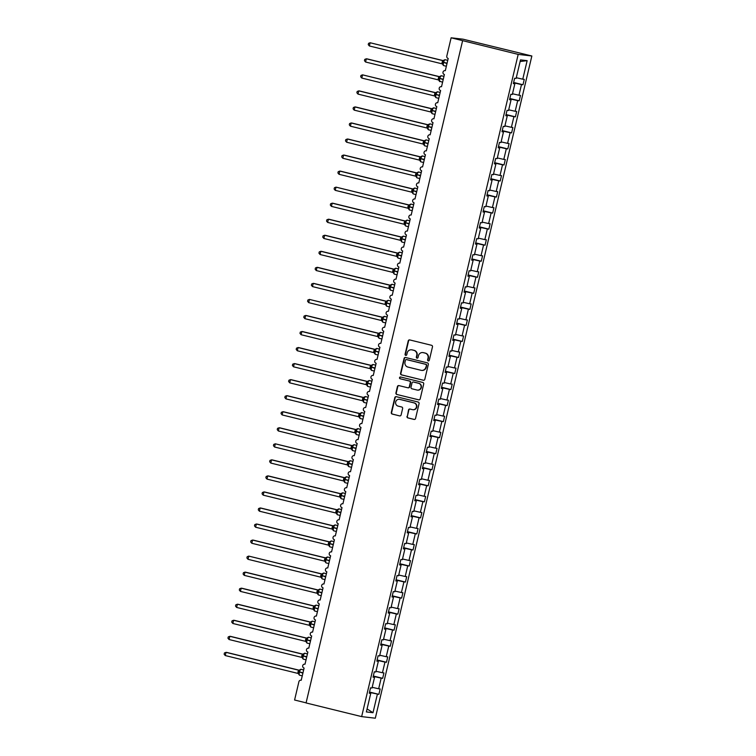<?xml version="1.0" encoding="UTF-8"?>
<svg xmlns="http://www.w3.org/2000/svg" width="756" height="756" viewBox="0 0 756 756"><rect width="100%" height="100%" fill="white"/><g stroke="black" fill="none" stroke-linecap="round" stroke-linejoin="round"><path stroke-width="1.13" d="M428.255 360.905A0.907 0.869 -83.4 0 0 429.313 360.234L432.479 346.853A1.295 1.247 -83.4 0 0 431.563 345.294L409.743 339.926A1.295 1.247 -83.4 0 0 408.231 340.89L405.065 354.28A0.907 0.869 -83.4 0 0 405.811 355.386A0.907 0.869 -83.4 0 0 406.766 354.696L407.172 352.957A4.149 3.997 -83.4 0 1 412.001 349.886L413.825 350.33A4.149 3.997 -83.4 0 1 416.754 355.311L416.339 357.049A0.907 0.869 -83.4 0 0 417.085 358.155A0.907 0.869 -83.4 0 0 418.04 357.465L418.446 355.736A4.149 3.997 -83.4 0 1 423.284 352.655L425.099 353.099A4.149 3.997 -83.4 0 1 428.028 358.089L427.622 359.818A0.907 0.869 -83.4 0 0 428.255 360.905M407.002 416.367A1.295 1.247 -83.4 0 0 407.919 417.926L414.042 419.429A1.295 1.247 -83.4 0 0 415.554 418.465L419.07 403.6A1.295 1.247 -83.4 0 0 418.153 402.041L396.324 396.683A1.295 1.247 -83.4 0 0 394.812 397.637L391.296 412.502A1.295 1.247 -83.4 0 0 392.213 414.061L399.612 415.885A1.295 1.247 -83.4 0 0 401.124 414.921L402.627 408.561A1.295 1.247 -83.4 0 0 401.71 407.002L398.043 406.095A3.468 3.336 -83.4 0 1 399.244 399.291A3.468 3.336 -83.4 0 1 399.631 399.357L414.005 402.891A3.468 3.336 -83.4 0 1 412.804 409.705A3.468 3.336 -83.4 0 1 412.407 409.629L410.017 409.043A1.295 1.247 -83.4 0 0 408.505 410.007L407.352 416.405A1.295 1.247 -83.4 0 0 408.268 417.964L414.364 419.457M518.191 54.394L361.651 716.612L375.316 718.2L531.855 55.991L518.191 54.394L451.124 37.8L446.805 56.086A1.975 1.909 96.6 0 0 448.204 58.467L445.322 70.658A1.975 1.909 -83.4 0 0 442.988 72.245A1.975 1.909 -83.4 0 0 444.405 74.513L441.523 86.704A1.975 1.909 -83.4 0 0 439.189 88.291A1.975 1.909 -83.4 0 0 440.616 90.55L437.733 102.74A1.975 1.909 -83.4 0 0 435.399 104.328A1.975 1.909 -83.4 0 0 436.826 106.596L433.944 118.786A1.975 1.909 -83.4 0 0 431.61 120.374A1.975 1.909 -83.4 0 0 433.027 122.633L430.145 134.833A1.975 1.909 -83.4 0 0 427.82 136.411A1.975 1.909 -83.4 0 0 429.238 138.679L426.356 150.869A1.975 1.909 -83.4 0 0 424.021 152.457A1.975 1.909 -83.4 0 0 425.448 154.725L422.566 166.915A1.975 1.909 -83.4 0 0 420.232 168.503A1.975 1.909 -83.4 0 0 421.65 170.761L418.777 182.952A1.975 1.909 -83.4 0 0 416.443 184.54A1.975 1.909 -83.4 0 0 417.86 186.808L414.978 198.998A1.975 1.909 -83.4 0 0 412.644 200.586A1.975 1.909 -83.4 0 0 414.071 202.844L411.188 215.035A1.975 1.909 -83.4 0 0 408.854 216.622A1.975 1.909 -83.4 0 0 410.281 218.89L407.399 231.081A1.975 1.909 -83.4 0 0 405.065 232.668A1.975 1.909 -83.4 0 0 406.482 234.927L403.6 247.117A1.975 1.909 -83.4 0 0 401.275 248.705A1.975 1.909 -83.4 0 0 402.693 250.973L399.811 263.164A1.975 1.909 -83.4 0 0 397.476 264.751A1.975 1.909 -83.4 0 0 398.903 267.01L396.021 279.21A1.975 1.909 -83.4 0 0 393.687 280.788A1.975 1.909 -83.4 0 0 395.104 283.056L392.232 295.246A1.975 1.909 -83.4 0 0 389.898 296.834A1.975 1.909 -83.4 0 0 391.315 299.102L388.433 311.292A1.975 1.909 -83.4 0 0 386.099 312.88A1.975 1.909 -83.4 0 0 387.526 315.139L384.643 327.329A1.975 1.909 -83.4 0 0 382.309 328.917A1.975 1.909 -83.4 0 0 383.736 331.185L380.854 343.375A1.975 1.909 -83.4 0 0 378.52 344.963A1.975 1.909 -83.4 0 0 379.937 347.221L377.055 359.412A1.975 1.909 -83.4 0 0 374.73 360.999A1.975 1.909 -83.4 0 0 376.148 363.267L373.266 375.458A1.975 1.909 -83.4 0 0 370.931 377.046A1.975 1.909 -83.4 0 0 372.358 379.304L369.476 391.504A1.975 1.909 -83.4 0 0 367.142 393.082A1.975 1.909 -83.4 0 0 368.559 395.35L365.677 407.541A1.975 1.909 -83.4 0 0 363.352 409.128A1.975 1.909 -83.4 0 0 364.77 411.396L361.888 423.587A1.975 1.909 -83.4 0 0 359.554 425.174A1.975 1.909 -83.4 0 0 360.981 427.433L358.098 439.623A1.975 1.909 -83.4 0 0 355.764 441.211A1.975 1.909 -83.4 0 0 357.191 443.479L354.309 455.67A1.975 1.909 -83.4 0 0 351.975 457.257A1.975 1.909 -83.4 0 0 353.392 459.516L350.51 471.706A1.975 1.909 -83.4 0 0 348.185 473.294A1.975 1.909 -83.4 0 0 349.603 475.562L346.72 487.752A1.975 1.909 -83.4 0 0 344.386 489.34A1.975 1.909 -83.4 0 0 345.813 491.598L342.931 503.789A1.975 1.909 -83.4 0 0 340.597 505.377A1.975 1.909 -83.4 0 0 342.014 507.645L339.132 519.835A1.975 1.909 -83.4 0 0 336.807 521.423A1.975 1.909 -83.4 0 0 338.225 523.681L335.343 535.881A1.975 1.909 -83.4 0 0 333.009 537.459A1.975 1.909 -83.4 0 0 334.435 539.727L331.553 551.918A1.975 1.909 -83.4 0 0 329.219 553.505A1.975 1.909 -83.4 0 0 330.646 555.773L327.764 567.964A1.975 1.909 -83.4 0 0 325.43 569.552A1.975 1.909 -83.4 0 0 326.847 571.81L323.965 584.001A1.975 1.909 -83.4 0 0 321.64 585.588A1.975 1.909 -83.4 0 0 323.058 587.856L320.175 600.047A1.975 1.909 -83.4 0 0 317.841 601.634A1.975 1.909 -83.4 0 0 319.268 603.893L316.386 616.083A1.975 1.909 -83.4 0 0 314.052 617.671A1.975 1.909 -83.4 0 0 315.469 619.939L312.587 632.129A1.975 1.909 -83.4 0 0 310.262 633.717A1.975 1.909 -83.4 0 0 311.68 635.976L308.798 648.175A1.975 1.909 -83.4 0 0 306.464 649.754A1.975 1.909 -83.4 0 0 307.89 652.022L305.008 664.212A1.975 1.909 -83.4 0 0 302.674 665.8A1.975 1.909 -83.4 0 0 304.101 668.068L301.219 680.258A1.975 1.909 -83.4 0 0 298.904 681.723L294.585 700.009L306.085 702.844M361.651 716.612L306.067 702.948L462.606 40.73M423.303 380.249A1.295 1.247 -83.4 0 0 424.815 379.285L428.331 364.42A1.295 1.247 -83.4 0 0 427.414 362.871L405.585 357.503A1.295 1.247 -83.4 0 0 404.073 358.467L400.557 373.332A1.295 1.247 -83.4 0 0 401.474 374.891L423.596 380.287M423.7 384.01L420.185 398.875A1.295 1.247 -83.4 0 1 418.673 399.839L396.843 394.471A1.295 1.247 -83.4 0 1 395.927 392.922L397.429 386.552A1.295 1.247 -83.4 0 1 398.941 385.598L407.796 387.771A1.295 1.247 -83.4 0 0 409.308 386.807L410.3 382.583A1.295 1.247 -83.4 0 0 409.393 381.033L400.17 378.765A0.907 0.869 -83.4 0 1 399.518 377.726A0.907 0.869 -83.4 0 1 400.595 376.998L422.784 382.451A1.295 1.247 -83.4 0 1 423.7 384.01M513.626 82.461L522.982 84.757L524.258 79.371L522.765 79.191L527.14 60.66L520.506 59.885L516.121 78.416L514.628 78.246L513.352 83.632L514.845 83.812L512.332 94.462L510.829 94.283L509.563 99.679L511.056 99.849L508.542 110.499L507.04 110.329L505.764 115.715L507.267 115.895L504.743 126.545L503.25 126.365L501.975 131.761L503.477 131.931L500.954 142.582L499.461 142.411L498.185 147.798L499.678 147.978L497.164 158.628L495.662 158.458L494.396 163.844L495.889 164.014L493.366 174.674L491.873 174.494L490.597 179.89L492.099 180.06L489.576 190.71L488.083 190.54L486.807 195.927L488.3 196.106L485.787 206.757L484.284 206.577L483.018 211.973L484.511 212.143L481.997 222.793L480.495 222.623L479.219 228.01L480.721 228.189L478.198 238.839L476.705 238.66L475.43 244.056L476.932 244.226L474.409 254.876L472.916 254.706L471.64 260.092L473.133 260.272L470.619 270.922L469.117 270.752L467.851 276.138L469.344 276.309L466.821 286.968L465.327 286.789L464.052 292.175L465.554 292.355L463.031 303.005L461.538 302.835L460.262 308.221L461.755 308.391L459.242 319.051L457.739 318.871L456.473 324.267L457.966 324.437L455.452 335.088L453.95 334.917L452.674 340.304L454.176 340.483L451.653 351.134L450.16 350.954L448.884 356.35L450.387 356.52L447.864 367.17L446.371 367L445.095 372.387L446.588 372.566L444.074 383.216L442.572 383.037L441.296 388.433L442.799 388.603L440.275 399.253L438.782 399.083L437.507 404.469L439.009 404.649L436.486 415.299L434.993 415.129L433.717 420.516L435.21 420.686L432.697 431.345L431.194 431.166L429.928 436.562L431.421 436.732L428.907 447.382L427.405 447.212L426.129 452.598L427.631 452.778L425.108 463.428L423.615 463.248L422.339 468.644L423.832 468.815L421.319 479.465L419.826 479.295L418.55 484.681L420.043 484.861L417.529 495.511L416.027 495.331L414.751 500.727L416.254 500.897L413.73 511.547L412.237 511.377L410.962 516.764L412.464 516.943L409.941 527.593L408.448 527.423L407.172 532.81L408.665 532.98L406.152 543.64L404.649 543.46L403.383 548.847L404.876 549.026L402.362 559.676L400.86 559.506L399.584 564.893L401.086 565.072L398.563 575.722L397.07 575.543L395.794 580.939L397.287 581.109L394.774 591.759L393.281 591.589L392.005 596.975L393.498 597.155L390.984 607.805L389.482 607.626L388.206 613.022L389.709 613.192L387.185 623.842L385.692 623.672L384.417 629.058L385.919 629.238L383.396 639.888L381.903 639.708L380.627 645.104L382.12 645.274L379.606 655.934L378.104 655.754L376.838 661.141L378.331 661.32L375.817 671.971L374.315 671.8L373.039 677.187L374.541 677.357L372.018 688.017L370.525 687.837L369.249 693.233L370.742 693.403L369.306 693.006M374.541 677.357L373.095 676.97M378.331 661.32L376.885 660.924M382.12 645.274L380.674 644.887M385.919 629.238L384.473 628.841M389.709 613.192L388.263 612.795M393.498 597.155L392.052 596.758M397.287 581.109L395.851 580.712M401.086 565.072L399.64 564.675M404.876 549.026L403.43 548.629M408.665 532.98L407.219 532.593M412.464 516.943L411.018 516.546M416.254 500.897L414.808 500.51M420.043 484.861L418.597 484.464M423.832 468.815L422.396 468.418M427.631 452.778L426.186 452.381M431.421 436.732L429.975 436.335M435.21 420.686L433.764 420.298M439.009 404.649L437.563 404.252M442.799 388.603L441.353 388.215M446.588 372.566L445.142 372.169M450.387 356.52L448.941 356.123M454.176 340.483L452.731 340.087M457.966 324.437L456.52 324.04M461.755 308.391L460.31 308.004M465.554 292.355L464.108 291.958M469.344 276.309L467.898 275.921M473.133 260.272L471.687 259.875M476.932 244.226L475.486 243.838M480.721 228.189L479.276 227.792M484.511 212.143L483.065 211.746M488.3 196.106L486.855 195.709M492.099 180.06L490.653 179.663M495.889 164.014L494.443 163.627M499.678 147.978L498.232 147.581M503.477 131.931L502.031 131.544M507.267 115.895L505.821 115.498M511.056 99.849L509.61 99.452M369.523 692.052L378.879 694.348L380.155 688.962L378.661 688.782L381.175 678.132L373.247 676.337M372.188 687.317L378.661 688.782M373.322 676.015L382.678 678.312L383.944 672.916L382.451 672.745L384.965 662.095L377.036 660.29M375.978 671.281L382.451 672.745M377.112 659.969L386.467 662.265L387.743 656.879L386.24 656.699L388.764 646.049L380.826 644.254M379.767 655.235L386.24 656.699M380.901 643.923L390.257 646.229L391.532 640.833L390.03 640.663L392.553 630.013L384.615 628.208M383.566 639.189L390.03 640.663M384.7 627.886L394.046 630.183L395.322 624.796L393.829 624.617L396.342 613.966L388.414 612.171M387.355 623.152L393.829 624.617M388.49 611.84L397.845 614.146L399.111 608.75L397.618 608.58L400.141 597.92L392.203 596.125M391.145 607.106L397.618 608.58M392.279 595.804L401.634 598.1L402.91 592.713L401.408 592.534L403.931 581.884L395.993 580.088M394.934 591.069L401.408 592.534M396.068 579.757L405.424 582.054L406.7 576.667L405.207 576.497L407.72 565.838L399.792 564.042M398.733 575.023L405.207 576.497M399.867 563.721L409.223 566.017L410.489 560.621L408.996 560.451L411.51 549.801L403.581 547.996M402.523 558.986L408.996 560.451M403.657 547.675L413.012 549.971L414.288 544.585L412.785 544.405L415.309 533.755L407.371 531.959M406.312 542.94L412.785 544.405M407.446 531.629L416.802 533.934L418.077 528.538L416.575 528.368L419.098 517.718L411.16 515.913M410.111 526.904L416.575 528.368M411.245 515.592L420.591 517.888L421.867 512.502L420.374 512.322L422.887 501.672L414.959 499.877M413.901 510.858L420.374 512.322M415.035 499.546L424.39 501.852L425.656 496.456L424.163 496.286L426.686 485.635L418.748 483.831M417.69 494.811L424.163 496.286M418.824 483.509L428.18 485.806L429.455 480.419L427.953 480.24L430.476 469.589L422.538 467.794M421.479 478.775L427.953 480.24M422.613 467.463L431.969 469.76L433.245 464.373L431.752 464.203L434.265 453.543L426.337 451.748M425.278 462.729L431.752 464.203M426.412 451.426L435.768 453.723L437.034 448.336L435.541 448.157L438.055 437.507L430.126 435.711M429.068 446.692L435.541 448.157M430.202 435.38L439.557 437.677L440.833 432.29L439.33 432.111L441.854 421.461L433.916 419.665M432.857 430.646L439.33 432.111M433.991 419.344L443.347 421.64L444.623 416.244L443.12 416.074L445.643 405.424L437.705 403.619M436.656 414.609L443.12 416.074M437.79 403.298L447.136 405.594L448.412 400.207L446.919 400.028L449.433 389.378L441.504 387.582M440.446 398.563L446.919 400.028M441.58 387.252L450.935 389.557L452.211 384.161L450.708 383.991L453.231 373.341L445.293 371.536M444.235 382.517L450.708 383.991M445.369 371.215L454.725 373.511L456 368.125L454.498 367.945L457.021 357.295L449.083 355.5M448.024 366.48L454.498 367.945M449.159 355.169L458.514 357.475L459.79 352.079L458.297 351.909L460.81 341.249L452.882 339.453M451.823 350.434L458.297 351.909M452.957 339.132L462.313 341.428L463.579 336.042L462.086 335.862L464.6 325.212L456.671 323.417M455.613 334.398L462.086 335.862M456.747 323.086L466.102 325.382L467.378 319.996L465.876 319.826L468.399 309.166L460.461 307.371M459.402 318.352L465.876 319.826M460.536 307.049L469.892 309.346L471.168 303.95L469.674 303.78L472.188 293.13L464.25 291.325M463.201 302.315L469.674 303.78M464.335 291.003L473.681 293.3L474.957 287.913L473.464 287.734L475.978 277.083L468.049 275.288M466.991 286.269L473.464 287.734M468.125 274.957L477.48 277.263L478.756 271.867L477.253 271.697L479.776 261.047L471.839 259.242M470.78 270.232L477.253 271.697M471.914 258.921L481.27 261.217L482.545 255.83L481.043 255.651L483.566 245.001L475.628 243.205M474.57 254.186L481.043 255.651M475.704 242.874L485.059 245.18L486.335 239.784L484.842 239.614L487.355 228.964L479.427 227.159M478.368 238.14L484.842 239.614M479.502 226.838L488.858 229.134L490.124 223.748L488.631 223.568L491.145 212.918L483.216 211.122M482.158 222.103L488.631 223.568M483.292 210.792L492.647 213.088L493.923 207.702L492.421 207.531L494.944 196.872L487.006 195.076M485.947 206.057L492.421 207.531M487.081 194.755L496.437 197.051L497.713 191.655L496.219 191.485L498.733 180.835L490.805 179.03M489.746 190.021L496.219 191.485M490.88 178.709L500.226 181.005L501.502 175.619L500.009 175.439L502.523 164.789L494.594 162.994M493.536 173.974L500.009 175.439M494.67 162.672L504.025 164.969L505.301 159.573L503.798 159.403L506.322 148.752L498.384 146.947M497.325 157.938L503.798 159.403M498.459 146.626L507.815 148.923L509.09 143.536L507.588 143.356L510.111 132.706L502.173 130.911M501.115 141.892L507.588 143.356M502.258 130.58L511.604 132.886L512.88 127.49L511.387 127.32L513.9 116.67L505.972 114.865M504.913 125.846L511.387 127.32M506.047 114.543L515.403 116.84L516.669 111.453L515.176 111.274L517.69 100.624L509.761 98.828M508.703 109.809L515.176 111.274M509.837 98.497L519.192 100.794L520.468 95.407L518.966 95.237L521.489 84.578L522.982 84.757M512.492 93.763L518.966 95.237M514.845 83.812L513.4 83.415M516.291 77.726L522.765 79.191M451.124 37.8L463.031 39.189L531.855 55.991M369.448 692.383L378.879 694.348M382.678 678.312L381.175 678.132M386.467 662.265L384.965 662.095M390.257 646.229L388.764 646.049M394.046 630.183L392.553 630.013M397.845 614.146L396.342 613.966M401.634 598.1L400.141 597.92M405.424 582.054L403.931 581.884M409.223 566.017L407.72 565.838M413.012 549.971L411.51 549.801M416.802 533.934L415.309 533.755M420.591 517.888L419.098 517.718M424.39 501.852L422.887 501.672M428.18 485.806L426.686 485.635M431.969 469.76L430.476 469.589M435.768 453.723L434.265 453.543M439.557 437.677L438.055 437.507M443.347 421.64L441.854 421.461M447.136 405.594L445.643 405.424M450.935 389.557L449.433 389.378M454.725 373.511L453.231 373.341M458.514 357.475L457.021 357.295M462.313 341.428L460.81 341.249M466.102 325.382L464.6 325.212M469.892 309.346L468.399 309.166M473.681 293.3L472.188 293.13M477.48 277.263L475.978 277.083M481.27 261.217L479.776 261.047M485.059 245.18L483.566 245.001M488.858 229.134L487.355 228.964M492.647 213.088L491.145 212.918M496.437 197.051L494.944 196.872M500.226 181.005L498.733 180.835M504.025 164.969L502.523 164.789M507.815 148.923L506.322 148.752M511.604 132.886L510.111 132.706M515.403 116.84L513.9 116.67M519.192 100.794L517.69 100.624M367.076 708.92L373.001 712.71L377.386 694.178M373.001 712.71L366.367 711.935L370.742 693.403M513.551 82.782L521.489 84.578M527.14 60.66L520.119 61.51M428.539 360.933A0.907 0.869 -83.4 0 1 427.972 359.856L428.378 358.127A4.149 3.997 -83.4 0 0 425.448 353.146L425.099 353.099M422.812 352.57L423.162 352.608A4.149 3.997 -83.4 0 1 423.634 352.693L425.448 353.146M411.529 349.801L411.878 349.839A4.149 3.997 -83.4 0 1 412.351 349.924L414.175 350.368A4.149 3.997 -83.4 0 1 417.104 355.358L416.688 357.087A0.907 0.869 -83.4 0 0 417.265 358.155M409.761 339.935A1.295 1.247 -83.4 0 0 408.58 340.937L405.414 354.318A0.907 0.869 -83.4 0 0 405.981 355.386M405.613 357.512A1.295 1.247 -83.4 0 0 404.422 358.505L400.907 373.37A1.295 1.247 -83.4 0 0 401.823 374.929L423.625 380.287M426.299 365.394A0.907 0.869 -83.4 0 0 425.656 364.307L406.501 359.591A0.907 0.869 -83.4 0 0 405.443 360.272L405.008 362.096A4.149 3.997 -83.4 0 0 407.938 367.076L421.035 370.298A4.149 3.997 -83.4 0 0 425.874 367.218L426.649 365.431A0.907 0.869 -83.4 0 0 426.015 364.345L425.656 364.307M406.643 359.61A0.907 0.869 -83.4 0 1 406.851 359.639L426.015 364.345M421.508 370.383L421.857 370.421A4.149 3.997 -83.4 0 0 426.223 367.265L425.874 367.218M426.649 365.431L426.223 367.265M418.994 399.877L396.843 394.471M398.97 385.598A1.295 1.247 -83.4 0 0 397.788 386.599L396.276 392.959A1.295 1.247 -83.4 0 0 397.193 394.519M408.145 387.809A1.295 1.247 -83.4 0 0 409.657 386.845L410.65 382.63A1.295 1.247 -83.4 0 0 409.743 381.071L400.17 378.765M400.671 377.017A0.907 0.869 -83.4 0 0 400.519 378.803M416.981 390.03A3.468 3.336 -83.4 0 0 421.064 387.252A3.468 3.336 -83.4 0 0 418.578 383.292L413.513 382.045A1.295 1.247 -83.4 0 0 412.001 383.008L411.009 387.223A1.295 1.247 -83.4 0 0 411.916 388.782L416.981 390.03M417.378 390.096L417.728 390.143A3.468 3.336 -83.4 0 0 418.928 383.33L418.578 383.292M413.56 382.054A1.295 1.247 -83.4 0 1 413.863 382.082L418.928 383.33M410.045 409.053A1.295 1.247 -83.4 0 0 408.854 410.045L407.352 416.405M412.804 409.705L413.154 409.743A3.468 3.336 -83.4 0 0 414.354 402.929L414.005 402.891M399.244 399.291L399.593 399.329A3.468 3.336 -83.4 0 1 399.99 399.404L414.354 402.929M396.352 396.683A1.295 1.247 -83.4 0 0 395.161 397.684L391.646 412.549A1.295 1.247 -83.4 0 0 392.562 414.108L399.612 415.885M443.148 60.593L370.119 42.752L369.363 45.965L441.92 63.797L442.629 60.574L443.488 60.669M369.363 45.965L368.248 44.642L368.55 43.357L370.119 42.752L442.629 60.574A1.455 1.446 -36.3 0 0 444.046 60.121L443.167 62.228L447.079 63.202M444.698 60.197L444.046 60.121L445.057 59.686A2.835 0.756 103.8 0 0 445.029 59.686A2.835 0.756 103.8 0 0 443.63 62.351L446.985 63.589M442.165 61.954L443.167 62.228L443.158 65.025M443.177 64.61L442.695 64.326A1.455 1.446 -36.3 0 1 442.931 64.818L443.611 65.583A2.835 0.756 103.8 0 0 443.64 65.583L446.361 66.254M442.685 60.584L444.159 60.471M439.359 76.63L367.208 58.902L366.329 58.798L365.573 62.011L438.074 79.824L438.83 76.611L439.69 76.715M365.573 62.011L364.458 60.678L364.761 59.393L366.329 58.798L438.83 76.611A1.455 1.446 -36.3 0 0 440.247 76.167L439.378 78.274L443.29 79.248M440.909 76.243L440.247 76.167M438.376 78L439.378 78.274L439.368 81.062M439.387 80.656L438.905 80.372A1.455 1.446 -36.3 0 1 439.141 80.854L438.915 80.382A1.455 1.446 -36.3 0 0 438.556 80.032M438.886 76.63L440.361 76.517M435.569 92.676L362.54 74.844L361.784 78.048L434.284 95.87L435.04 92.657L435.9 92.752M361.784 78.048L360.669 76.725L360.971 75.439L362.54 74.844L435.04 92.657A1.455 1.446 -36.3 0 0 436.458 92.204L435.588 94.311L439.501 95.284M437.119 92.279L436.458 92.204M434.577 94.037L435.588 94.311L435.569 97.108M435.598 96.692L435.116 96.409A1.455 1.446 -36.3 0 1 435.116 96.418A1.455 1.446 -36.3 0 1 435.352 96.9L436.032 97.666A2.835 0.756 103.8 0 0 436.051 97.666M435.097 92.667L436.571 92.553M431.77 108.713L359.62 90.985L358.75 90.881L357.985 94.094L430.542 111.926L431.251 108.694L432.111 108.798M357.985 94.094L356.87 92.761L357.172 91.485L358.75 90.881L431.251 108.703M433.32 108.325L432.668 108.25L431.789 110.357L435.702 111.33M430.788 110.083L431.789 110.357L431.78 113.145M431.799 112.738L431.326 112.455A1.455 1.446 -36.3 0 1 431.326 112.464A1.455 1.446 -36.3 0 1 431.553 112.937M431.307 108.713L432.782 108.599M427.981 124.759L355.83 107.031L354.951 106.927L354.195 110.13L426.696 127.953L427.452 124.74L428.321 124.844M354.195 110.13L353.08 108.807L353.383 107.522L354.951 106.927L427.461 124.74A1.455 1.446 -36.3 0 0 428.869 124.286L428 126.394L431.912 127.367M429.531 124.371L428.869 124.286L429.89 123.852A2.835 0.756 103.8 0 0 429.862 123.852A2.835 0.756 103.8 0 0 428.463 126.526L431.818 127.755M426.998 126.12L428 126.394L427.99 129.191M428.009 128.775L427.527 128.492A1.455 1.446 -36.3 0 1 427.764 128.983L428.444 129.749A2.835 0.756 103.8 0 0 428.472 129.758L431.194 130.419M427.509 124.749L428.983 124.636M424.192 140.796L352.041 123.067L351.162 122.963L350.406 126.176L422.963 144.009L423.662 140.786L424.522 140.881M350.406 126.176L349.291 124.844L349.593 123.568L351.162 122.963L423.662 140.786A1.455 1.446 -36.3 0 0 425.08 140.332L424.21 142.44L428.123 143.413M425.741 140.408L425.08 140.332M423.209 142.166L424.21 142.44L424.192 145.228M424.22 144.821L423.738 144.538A1.455 1.446 -36.3 0 1 423.974 145.02M423.719 140.796L425.193 140.682M420.393 156.842L348.242 139.113L347.373 139.009L346.607 142.213L419.117 160.036L419.873 156.823L420.733 156.927M346.607 142.213L345.492 140.89L345.804 139.605L347.373 139.009L419.873 156.823A1.455 1.446 -36.3 0 0 421.29 156.379L420.421 158.476L424.324 159.45M421.942 156.454L421.29 156.379M419.41 158.202L420.421 158.476L420.402 161.274M420.421 160.858L419.949 160.584A1.455 1.446 -36.3 0 1 420.185 161.066L420.856 161.831A2.835 0.756 103.8 0 0 420.884 161.841M419.93 156.842L421.404 156.719M416.603 172.878L344.452 155.15L343.574 155.046L342.818 158.259L415.375 176.091L416.084 172.869L416.943 172.963M342.818 158.259L341.703 156.927L342.005 155.651L343.574 155.046L416.084 172.869A1.455 1.446 -36.3 0 0 417.501 172.415L416.622 174.523L420.534 175.496M418.153 172.491L417.501 172.415M415.62 174.249L416.622 174.523L416.613 177.32M416.632 176.904L416.15 176.62A1.455 1.446 -36.3 0 1 416.386 177.112M416.14 172.878L417.614 172.765M412.814 188.924L340.663 171.196L339.784 171.092L339.028 174.296L411.529 192.119L412.285 188.905L413.145 189.009M339.028 174.296L337.913 172.973L338.215 171.688L339.784 171.092L412.285 188.905A1.455 1.446 -36.3 0 0 413.702 188.461L412.833 190.569L416.745 191.542M414.364 188.537L413.702 188.461M411.831 190.285L412.833 190.569L412.823 193.356M412.842 192.95L412.36 192.667A1.455 1.446 -36.3 0 1 412.596 193.149L413.277 193.914A2.835 0.756 103.8 0 0 413.296 193.923L416.017 194.594M412.341 188.924L413.815 188.811M409.024 204.97L335.995 187.138L335.239 190.342L407.796 208.174L408.495 204.952L409.355 205.046M335.239 190.342L334.124 189.019L334.426 187.734L335.995 187.138L408.495 204.952A1.455 1.446 -36.3 0 0 409.913 204.498L409.043 206.605L412.946 207.579M410.574 204.574L409.913 204.498M408.032 206.331L409.043 206.605L409.024 209.403M409.043 208.987L408.571 208.703A1.455 1.446 -36.3 0 1 408.571 208.713A1.455 1.446 -36.3 0 1 408.807 209.195M408.552 204.961L410.026 204.848M405.225 221.007L333.075 203.279L332.205 203.175L331.44 206.388L403.997 224.22L404.706 220.988L405.566 221.092M331.44 206.388L330.325 205.056L330.627 203.78L332.205 203.175L404.706 220.988A1.455 1.446 -36.3 0 0 406.123 220.544L405.244 222.651L409.157 223.625M406.775 220.62L406.123 220.544M404.243 222.377L405.244 222.651L405.235 225.439M405.254 225.033L404.781 224.749A1.455 1.446 -36.3 0 1 404.781 224.759A1.455 1.446 -36.3 0 1 405.008 225.231L405.688 225.997A2.835 0.756 103.8 0 0 405.717 226.006M404.762 221.007L406.237 220.894M401.436 237.053L329.285 219.316L328.406 219.221L327.65 222.425L400.151 240.247L400.907 237.034L401.776 237.138M327.65 222.425L326.535 221.102L326.838 219.816L328.406 219.221L400.916 237.034A1.455 1.446 -36.3 0 0 402.324 236.581L401.455 238.688L405.367 239.661M402.986 236.666L402.324 236.581M400.453 238.414L401.455 238.688L401.445 241.485M401.464 241.069L400.982 240.786A1.455 1.446 -36.3 0 1 401.219 241.277M400.964 237.044L402.438 236.93M397.647 253.09L325.496 235.362L324.617 235.258L323.861 238.471L396.418 256.303L397.117 253.08L397.977 253.175M323.861 238.471L322.746 237.138L323.048 235.863L324.617 235.258L397.117 253.08A1.455 1.446 -36.3 0 0 398.535 252.627L397.665 254.734L401.578 255.708M399.196 252.702L398.535 252.627M396.664 254.46L397.665 254.734L397.647 257.522M397.675 257.116L397.193 256.832A1.455 1.446 -36.3 0 1 397.429 257.314L398.11 258.089A2.835 0.756 103.8 0 0 398.128 258.089L400.85 258.76M397.174 253.09L398.648 252.976M393.848 269.136L321.697 251.408L320.827 251.304L320.062 254.507L392.572 272.33L393.328 269.117L394.188 269.221M320.062 254.507L318.947 253.184L319.249 251.899L320.827 251.304L393.328 269.117A1.455 1.446 -36.3 0 0 394.745 268.673L393.876 270.771L397.779 271.744M395.397 268.749L394.745 268.673M392.865 270.497L393.876 270.771L393.857 273.568M393.876 273.152L393.404 272.869A1.455 1.446 -36.3 0 1 393.404 272.878A1.455 1.446 -36.3 0 1 393.64 273.36M393.385 269.136L394.859 269.013M390.058 285.173L317.907 267.444L317.029 267.34L316.273 270.553L388.83 288.386L389.538 285.163L390.398 285.258M316.273 270.553L315.157 269.221L315.46 267.945L317.029 267.34L389.538 285.163A1.455 1.446 -36.3 0 0 390.956 284.71L390.077 286.817L393.989 287.79M391.608 284.785L390.956 284.71M389.075 286.543L390.077 286.817L390.068 289.614M390.087 289.198L389.605 288.915A1.455 1.446 -36.3 0 1 389.841 289.406L390.521 290.172A2.835 0.756 103.8 0 0 390.55 290.172M389.595 285.173L391.069 285.059M386.269 301.219L314.118 283.491L313.239 283.387L312.483 286.59L384.984 304.413L385.74 301.2L386.599 301.304M312.483 286.59L311.368 285.267L311.67 283.982L313.239 283.387L385.74 301.2A1.455 1.446 -36.3 0 0 387.157 300.756L386.288 302.863L390.2 303.836M387.819 300.831L387.157 300.756M385.286 302.58L386.288 302.863L386.278 305.651M386.297 305.244L385.815 304.961A1.455 1.446 -36.3 0 1 385.825 304.961A1.455 1.446 -36.3 0 1 386.051 305.443M385.796 301.219L387.27 301.096M382.479 317.265L309.45 299.423L308.694 302.636L381.251 320.468L381.95 317.246L382.81 317.34M308.694 302.636L307.579 301.313L307.881 300.028L309.45 299.423L381.95 317.246A1.455 1.446 -36.3 0 0 383.368 316.792L382.498 318.9L386.401 319.873M384.029 316.868L383.368 316.792M381.487 318.626L382.498 318.9L382.479 321.697M382.498 321.281L382.026 320.998A1.455 1.446 -36.3 0 1 382.026 321.007A1.455 1.446 -36.3 0 1 382.262 321.489L382.942 322.254A2.835 0.756 103.8 0 0 382.961 322.254L385.683 322.925M382.007 317.255L383.481 317.142M378.68 333.301L306.53 315.573L305.66 315.469L304.895 318.682L377.452 336.514L378.161 333.283L379.021 333.387M304.895 318.682L303.78 317.35L304.082 316.065L305.66 315.469L378.161 333.283A1.455 1.446 -36.3 0 0 379.578 332.838L378.699 334.946L382.612 335.919M380.23 332.914L379.578 332.838M377.698 334.672L378.699 334.946L378.69 337.734M378.709 337.327L378.236 337.044A1.455 1.446 -36.3 0 1 378.236 337.053A1.455 1.446 -36.3 0 1 378.463 337.526M378.217 333.301L379.692 333.188M374.891 349.348L302.74 331.61L301.861 331.515L301.105 334.719L373.606 352.542L374.362 349.329L375.231 349.433M301.105 334.719L299.99 333.396L300.293 332.111L301.861 331.515L374.371 349.329A1.455 1.446 -36.3 0 0 375.779 348.875L374.91 350.982L378.822 351.956M376.441 348.951L375.779 348.875M373.908 350.708L374.91 350.982L374.9 353.78M374.919 353.364L374.437 353.08A1.455 1.446 -36.3 0 1 374.674 353.572L375.354 354.337A2.835 0.756 103.8 0 0 375.382 354.337M374.418 349.338L375.893 349.225M371.101 365.384L298.951 347.656L298.072 347.552L297.316 350.765L369.873 368.597L370.572 365.365L371.432 365.469M297.316 350.765L296.201 349.433L296.503 348.157L298.072 347.552L370.572 365.375A1.455 1.446 -36.3 0 0 371.99 364.921L371.12 367.029L375.033 368.002M372.651 364.997L371.99 364.921M370.109 366.755L371.12 367.029L371.101 369.816M371.13 369.41L370.648 369.126A1.455 1.446 -36.3 0 1 370.884 369.608M370.629 365.384L372.103 365.271M367.303 381.43L295.152 363.702L294.282 363.598L293.517 366.802L366.027 384.624L366.783 381.411L367.643 381.515M293.517 366.802L292.402 365.479L292.704 364.194L294.282 363.598L366.783 381.411A1.455 1.446 -36.3 0 0 368.2 380.958L367.331 383.065L371.234 384.039M368.852 381.043L368.2 380.958M366.32 382.791L367.331 383.065L367.312 385.862M367.331 385.447L366.858 385.163A1.455 1.446 -36.3 0 1 366.858 385.173A1.455 1.446 -36.3 0 1 367.095 385.654L367.766 386.42A2.835 0.756 103.8 0 0 367.794 386.429M366.84 381.421L368.314 381.308M363.513 397.467L291.362 379.739L290.484 379.635L289.728 382.848L362.285 400.68L362.993 397.458L363.853 397.552M289.728 382.848L288.612 381.515L288.915 380.24L290.484 379.635L362.993 397.458A1.455 1.446 -36.3 0 0 364.411 397.004L363.532 399.111L367.444 400.085M365.063 397.08L364.411 397.004M362.53 398.837L363.532 399.111L363.523 401.899M363.541 401.493L363.06 401.209A1.455 1.446 -36.3 0 1 363.296 401.691M363.05 397.467L364.524 397.354M359.724 413.513L287.573 395.785L286.694 395.681L285.938 398.885L358.438 416.707L359.195 413.494L360.054 413.598M285.938 398.885L284.823 397.561L285.125 396.276L286.694 395.681L359.195 413.494A1.455 1.446 -36.3 0 0 360.612 413.05L359.743 415.148L363.655 416.121M361.274 413.126L360.612 413.05M358.741 414.874L359.743 415.148L359.733 417.945M359.752 417.529L359.27 417.255A1.455 1.446 -36.3 0 1 359.28 417.255A1.455 1.446 -36.3 0 1 359.506 417.737L360.187 418.503A2.835 0.756 103.8 0 0 360.206 418.512L362.927 419.183M359.251 413.513L360.725 413.39M355.925 429.55L283.774 411.822L282.905 411.718L282.149 414.931L354.706 432.763L355.405 429.54L356.265 429.635M282.149 414.931L281.034 413.598L281.336 412.322L282.905 411.718L355.405 429.54A1.455 1.446 -36.3 0 0 356.823 429.087L355.953 431.194L359.856 432.167M357.484 429.162L356.823 429.087L357.834 428.652A2.835 0.756 103.8 0 0 357.815 428.652A2.835 0.756 103.8 0 0 356.407 431.317L359.771 432.555M354.942 430.92L355.953 431.194L355.934 433.991M355.953 433.575L355.481 433.292A1.455 1.446 -36.3 0 1 355.481 433.301A1.455 1.446 -36.3 0 1 355.717 433.783L356.388 434.549A2.835 0.756 103.8 0 0 356.416 434.549L359.138 435.22M355.462 429.55L356.936 429.436M352.135 445.596L279.985 427.868L279.115 427.764L278.35 430.977L350.907 448.799L351.616 445.577L352.476 445.681M278.35 430.977L277.235 429.644L277.537 428.359L279.115 427.764L351.616 445.577A1.455 1.446 -36.3 0 0 353.033 445.133L352.154 447.24L356.067 448.214M353.685 445.208L353.033 445.133M351.153 446.957L352.154 447.24L352.145 450.028M352.164 449.622L351.682 449.338A1.455 1.446 -36.3 0 1 351.918 449.82L352.598 450.585A2.835 0.756 103.8 0 0 352.627 450.595M351.672 445.596L353.146 445.482M348.346 461.642L275.316 443.81L274.56 447.013L347.117 464.845L347.817 461.623L348.686 461.718M274.56 447.013L273.445 445.69L273.748 444.405L275.316 443.81L347.826 461.623A1.455 1.446 -36.3 0 0 349.234 461.169L348.365 463.277L352.277 464.25M349.896 461.245L349.234 461.169M347.363 463.003L348.365 463.277L348.355 466.074M348.374 465.658L347.892 465.375A1.455 1.446 -36.3 0 1 348.129 465.866L348.809 466.632A2.835 0.756 103.8 0 0 348.837 466.632M347.873 461.632L349.348 461.519M344.556 477.679L272.406 459.95L271.527 459.846L270.771 463.059L343.328 480.892L344.027 477.66L344.887 477.764M270.771 463.059L269.656 461.727L269.958 460.451L271.527 459.846L344.027 477.669A1.455 1.446 -36.3 0 0 345.445 477.216L344.575 479.323L348.488 480.296M346.106 477.291L345.445 477.216M343.564 479.049L344.575 479.323L344.556 482.111M344.585 481.704L344.103 481.421A1.455 1.446 -36.3 0 1 344.339 481.903L345.019 482.668A2.835 0.756 103.8 0 0 345.038 482.678L347.76 483.349M344.084 477.679L345.558 477.565M340.758 493.725L268.607 475.987L267.737 475.893L266.972 479.096L339.482 496.919L340.238 493.706L341.098 493.81M266.972 479.096L265.857 477.773L266.159 476.488L267.737 475.893L340.238 493.706A1.455 1.446 -36.3 0 0 341.655 493.252L340.786 495.36L344.689 496.333M342.307 493.337L341.655 493.252L342.666 492.817A2.835 0.756 103.8 0 0 342.648 492.817A2.835 0.756 103.8 0 0 341.24 495.492L344.604 496.72M339.775 495.085L340.786 495.36L340.767 498.157M340.786 497.741L340.313 497.457A1.455 1.446 -36.3 0 1 340.313 497.467A1.455 1.446 -36.3 0 1 340.55 497.949L341.221 498.714A2.835 0.756 103.8 0 0 341.249 498.724L343.971 499.385M340.295 493.715L341.769 493.602M336.968 509.761L264.817 492.033L263.938 491.929L263.183 495.142L335.74 512.974L336.448 509.752L337.308 509.846M263.183 495.142L262.067 493.81L262.37 492.534L263.938 491.929L336.448 509.752A1.455 1.446 -36.3 0 0 337.866 509.298L336.987 511.406L340.899 512.379M338.518 509.374L337.866 509.298M335.985 511.132L336.987 511.406L336.978 514.193M336.996 513.787L336.514 513.504A1.455 1.446 -36.3 0 1 336.751 513.986L337.431 514.76A2.835 0.756 103.8 0 0 337.459 514.76M336.505 509.761L337.979 509.648M333.179 525.807L261.028 508.079L260.149 507.975L259.393 511.179L331.893 529.002L332.649 525.789L333.509 525.892M259.393 511.179L258.278 509.856L258.58 508.571L260.149 507.975L332.649 525.789A1.455 1.446 -36.3 0 0 334.067 525.344L333.198 527.442L337.11 528.416M334.728 525.42L334.067 525.344M332.196 527.168L333.198 527.442L333.188 530.24M333.207 529.824L332.725 529.54A1.455 1.446 -36.3 0 1 332.961 530.032L333.642 530.797A2.835 0.756 103.8 0 0 333.661 530.807M332.706 525.807L334.18 525.685M329.38 541.844L257.229 524.116L256.36 524.012L255.604 527.225L328.161 545.057L328.86 541.835L329.72 541.929M255.604 527.225L254.488 525.892L254.791 524.617L256.36 524.012L328.86 541.835A1.455 1.446 -36.3 0 0 330.277 541.381L329.408 543.488L333.311 544.462M330.939 541.457L330.277 541.381M328.397 543.214L329.408 543.488L329.389 546.286M329.408 545.87L328.936 545.586A1.455 1.446 -36.3 0 1 328.936 545.596A1.455 1.446 -36.3 0 1 329.172 546.078L329.843 546.843A2.835 0.756 103.8 0 0 329.871 546.843L332.593 547.514M328.917 541.844L330.391 541.731M325.59 557.89L253.44 540.162L252.57 540.058L251.805 543.262L324.362 561.094L325.071 557.871L325.93 557.975M251.805 543.262L250.69 541.939L250.992 540.653L252.57 540.058L325.071 557.871A1.455 1.446 -36.3 0 0 326.488 557.427L325.609 559.534L329.521 560.508M327.14 557.503L326.488 557.427L327.499 556.992A2.835 0.756 103.8 0 0 327.471 556.983A2.835 0.756 103.8 0 0 326.072 559.657L329.436 560.886M324.607 559.251L325.609 559.534L325.6 562.322M325.619 561.916L325.137 561.632A1.455 1.446 -36.3 0 1 325.146 561.632A1.455 1.446 -36.3 0 1 325.373 562.114L326.053 562.88A2.835 0.756 103.8 0 0 326.082 562.889L328.803 563.56M325.127 557.89L326.601 557.777M321.801 573.936L248.771 556.104L248.015 559.308L320.572 577.14L321.272 573.917L322.141 574.012M248.015 559.308L246.9 557.985L247.203 556.699L248.771 556.104L321.281 573.917M323.351 573.539L322.689 573.464L321.82 575.571L325.732 576.544M320.818 575.297L321.82 575.571L321.81 578.368M321.829 577.953L321.347 577.669A1.455 1.446 -36.3 0 1 321.584 578.16L322.264 578.926A2.835 0.756 103.8 0 0 322.292 578.926M321.328 573.927L322.803 573.813M318.011 589.973L245.861 572.245L244.982 572.141L244.226 575.354L316.783 593.186L317.482 589.954L318.342 590.058M244.226 575.354L243.111 574.021L243.413 572.736L244.982 572.141L317.482 589.954A1.455 1.446 -36.3 0 0 318.9 589.51L318.03 591.617L321.943 592.591M319.561 589.585L318.9 589.51M317.019 591.343L318.03 591.617L318.011 594.405M318.04 593.999L317.558 593.715A1.455 1.446 -36.3 0 1 317.794 594.197L318.474 594.963A2.835 0.756 103.8 0 0 318.493 594.972M317.539 589.973L319.013 589.86M314.212 606.019L242.062 588.281L241.192 588.187L240.427 591.39L312.937 609.213L313.693 606L314.553 606.104M240.427 591.39L239.312 590.067L239.614 588.782L241.192 588.187L313.693 606A1.455 1.446 -36.3 0 0 315.11 605.547L314.241 607.654L318.144 608.627M315.762 605.622L315.11 605.547M313.23 607.38L314.241 607.654L314.222 610.451M314.241 610.035L313.768 609.752A1.455 1.446 -36.3 0 1 313.768 609.761A1.455 1.446 -36.3 0 1 314.005 610.243L314.676 611.009A2.835 0.756 103.8 0 0 314.704 611.009L317.425 611.68M313.749 606.01L315.224 605.896M310.423 622.056L238.272 604.327L237.393 604.224L236.637 607.437L309.195 625.269L309.903 622.037L310.763 622.141M236.637 607.437L235.522 606.104L235.825 604.828L237.393 604.224L309.903 622.046A1.455 1.446 -36.3 0 0 311.321 621.593L310.442 623.7L314.354 624.673M311.973 621.668L311.321 621.593L312.332 621.158A2.835 0.756 103.8 0 0 312.304 621.148A2.835 0.756 103.8 0 0 310.905 623.823L314.26 625.061M309.44 623.426L310.442 623.7L310.433 626.488M310.451 626.081L309.969 625.798A1.455 1.446 -36.3 0 1 310.206 626.28L310.886 627.055A2.835 0.756 103.8 0 0 310.914 627.055L313.636 627.726M309.96 622.056L311.434 621.942M306.634 638.102L234.483 620.374L233.604 620.27L232.848 623.473L305.348 641.296L306.104 638.083L306.964 638.187M232.848 623.473L231.733 622.15L232.035 620.865L233.604 620.27L306.104 638.083A1.455 1.446 -36.3 0 0 307.522 637.629L306.652 639.737L310.565 640.71M308.183 637.714L307.522 637.629M305.651 639.463L306.652 639.737L306.643 642.534M306.662 642.118L306.18 641.835A1.455 1.446 -36.3 0 1 306.416 642.326L307.097 643.091A2.835 0.756 103.8 0 0 307.116 643.101M306.161 638.092L307.635 637.979M302.835 654.138L230.684 636.41L229.815 636.306L229.059 639.519L301.616 657.351L302.315 654.129L303.175 654.223M229.059 639.519L227.943 638.187L228.246 636.911L229.815 636.306L302.315 654.129A1.455 1.446 -36.3 0 0 303.732 653.675L302.863 655.783L306.766 656.756M304.394 653.751L303.732 653.675M301.852 655.509L302.863 655.783L302.844 658.58M302.863 658.164L302.391 657.881A1.455 1.446 -36.3 0 1 302.391 657.89A1.455 1.446 -36.3 0 1 302.627 658.363L303.298 659.137A2.835 0.756 103.8 0 0 303.326 659.137M302.372 654.138L303.846 654.025M299.045 670.185L226.894 652.456L226.025 652.352L225.26 655.556L297.817 673.388L298.525 670.166L299.385 670.27M225.26 655.556L224.145 654.233L224.447 652.948L226.025 652.352L298.525 670.166A1.455 1.446 -36.3 0 0 299.943 669.721L299.064 671.819L302.976 672.793M300.595 669.797L299.943 669.721M298.062 671.545L299.064 671.819L299.055 674.617M299.074 674.201L298.592 673.927A1.455 1.446 -36.3 0 1 298.601 673.927A1.455 1.446 -36.3 0 1 298.828 674.409M298.582 670.185L300.056 670.062M445.086 59.696A2.835 0.756 103.8 0 0 445.057 59.686L447.75 60.348M442.071 62.342L443.536 62.739A2.835 0.756 103.8 0 0 443.611 65.583M439.765 76.734L441.268 75.732A2.835 0.756 103.8 0 0 441.268 75.732A2.835 0.756 103.8 0 0 441.239 75.723A2.835 0.756 103.8 0 0 439.831 78.397L443.196 79.626M438.282 78.378L439.746 78.785A2.835 0.756 103.8 0 0 439.822 81.62A2.835 0.756 103.8 0 0 439.841 81.629M435.976 92.771L437.469 91.769A2.835 0.756 103.8 0 0 437.469 91.769A2.835 0.756 103.8 0 0 437.45 91.769A2.835 0.756 103.8 0 0 436.042 94.434L439.406 95.672M434.492 94.424L435.947 94.821A2.835 0.756 103.8 0 0 436.032 97.666L438.773 98.337M433.708 107.824A2.835 0.756 103.8 0 0 433.679 107.815A2.835 0.756 103.8 0 0 433.66 107.806A2.835 0.756 103.8 0 0 432.252 110.48L435.617 111.718M430.693 110.461L432.158 110.867A2.835 0.756 103.8 0 0 432.234 113.712A2.835 0.756 103.8 0 0 432.262 113.712L434.983 114.383M430.977 112.115A1.455 1.446 -36.3 0 1 431.326 112.455L432.234 113.712M432.668 108.25A1.455 1.446 -36.3 0 1 431.251 108.694M429.909 123.861A2.835 0.756 103.8 0 0 429.89 123.852L432.583 124.513M426.904 126.507L428.368 126.904A2.835 0.756 103.8 0 0 428.444 129.749M424.598 140.899L426.1 139.898A2.835 0.756 103.8 0 0 426.1 139.898A2.835 0.756 103.8 0 0 426.072 139.888A2.835 0.756 103.8 0 0 424.664 142.563L428.028 143.801M423.114 142.553L424.579 142.95A2.835 0.756 103.8 0 0 424.655 145.795A2.835 0.756 103.8 0 0 424.674 145.795M423.388 144.207A1.455 1.446 -36.3 0 1 423.738 144.538L424.655 145.795L427.395 146.466M420.799 156.936L422.302 155.934A2.835 0.756 103.8 0 0 422.302 155.934A2.835 0.756 103.8 0 0 422.283 155.934A2.835 0.756 103.8 0 0 420.875 158.609L424.239 159.837M419.325 158.59L420.78 158.987A2.835 0.756 103.8 0 0 420.856 161.831L423.606 162.512M419.599 160.244A1.455 1.446 -36.3 0 1 419.949 160.584L420.185 161.075M418.54 171.99A2.835 0.756 103.8 0 0 418.512 171.981A2.835 0.756 103.8 0 0 418.484 171.981A2.835 0.756 103.8 0 0 417.085 174.645L420.44 175.883M415.526 174.636L416.991 175.033A2.835 0.756 103.8 0 0 417.066 177.877A2.835 0.756 103.8 0 0 417.095 177.877L419.816 178.548M414.742 188.027A2.835 0.756 103.8 0 0 414.723 188.027A2.835 0.756 103.8 0 0 414.694 188.017A2.835 0.756 103.8 0 0 413.286 190.692L416.65 191.92M411.736 190.673L413.201 191.079A2.835 0.756 103.8 0 0 413.277 193.914M412.011 192.326A1.455 1.446 -36.3 0 1 412.36 192.667L412.596 193.158M409.431 205.065L410.924 204.063A2.835 0.756 103.8 0 0 410.924 204.063A2.835 0.756 103.8 0 0 410.905 204.063A2.835 0.756 103.8 0 0 409.497 206.728L412.861 207.966M407.947 206.719L409.402 207.116A2.835 0.756 103.8 0 0 409.487 209.96A2.835 0.756 103.8 0 0 409.506 209.96M408.221 208.373A1.455 1.446 -36.3 0 1 408.571 208.703L409.487 209.96L412.228 210.631M405.632 221.111L407.134 220.109A2.835 0.756 103.8 0 0 407.134 220.109A2.835 0.756 103.8 0 0 407.115 220.1A2.835 0.756 103.8 0 0 405.707 222.774L409.072 224.003M404.148 222.755L405.613 223.162A2.835 0.756 103.8 0 0 405.688 225.997L408.438 226.677M404.432 224.409A1.455 1.446 -36.3 0 1 404.781 224.749L405.018 225.25M403.364 236.155A2.835 0.756 103.8 0 0 403.345 236.146A2.835 0.756 103.8 0 0 403.317 236.146A2.835 0.756 103.8 0 0 401.918 238.811L405.273 240.049M400.359 238.801L401.823 239.198A2.835 0.756 103.8 0 0 401.899 242.043A2.835 0.756 103.8 0 0 401.927 242.043L404.649 242.714M399.574 252.202A2.835 0.756 103.8 0 0 399.555 252.192A2.835 0.756 103.8 0 0 399.527 252.183A2.835 0.756 103.8 0 0 398.119 254.857L401.483 256.095M396.569 254.838L398.034 255.245A2.835 0.756 103.8 0 0 398.11 258.089M396.843 256.492A1.455 1.446 -36.3 0 1 397.193 256.832L397.429 257.333M394.254 269.23L395.757 268.229A2.835 0.756 103.8 0 0 395.757 268.229A2.835 0.756 103.8 0 0 395.738 268.229A2.835 0.756 103.8 0 0 394.33 270.903L397.694 272.132M392.78 270.884L394.235 271.281A2.835 0.756 103.8 0 0 394.311 274.126A2.835 0.756 103.8 0 0 394.339 274.135M393.054 272.538A1.455 1.446 -36.3 0 1 393.404 272.869L394.311 274.126L397.061 274.806M391.995 284.284A2.835 0.756 103.8 0 0 391.967 284.275A2.835 0.756 103.8 0 0 391.939 284.265A2.835 0.756 103.8 0 0 390.54 286.94L393.895 288.178M388.981 286.93L390.446 287.327A2.835 0.756 103.8 0 0 390.521 290.172L393.271 290.843M389.255 288.584A1.455 1.446 -36.3 0 1 389.605 288.915L389.85 289.416M388.197 300.321A2.835 0.756 103.8 0 0 388.178 300.321A2.835 0.756 103.8 0 0 388.149 300.312A2.835 0.756 103.8 0 0 386.741 302.986L390.105 304.214M385.191 302.967L386.656 303.364A2.835 0.756 103.8 0 0 386.732 306.208A2.835 0.756 103.8 0 0 386.751 306.218L389.472 306.889M384.407 316.367A2.835 0.756 103.8 0 0 384.379 316.358A2.835 0.756 103.8 0 0 384.36 316.358A2.835 0.756 103.8 0 0 382.952 319.023L386.316 320.26M381.402 319.013L382.857 319.41A2.835 0.756 103.8 0 0 382.942 322.254M381.676 320.667A1.455 1.446 -36.3 0 1 382.026 320.998L382.262 321.498M379.087 333.405L380.589 332.404A2.835 0.756 103.8 0 0 380.589 332.404A2.835 0.756 103.8 0 0 380.57 332.394A2.835 0.756 103.8 0 0 379.162 335.069L382.527 336.297M377.603 335.05L379.068 335.456A2.835 0.756 103.8 0 0 379.143 338.291A2.835 0.756 103.8 0 0 379.172 338.301M377.887 336.704A1.455 1.446 -36.3 0 1 378.236 337.044L379.143 338.291L381.893 338.971M376.819 348.45A2.835 0.756 103.8 0 0 376.8 348.44A2.835 0.756 103.8 0 0 376.771 348.44A2.835 0.756 103.8 0 0 375.373 351.105L378.728 352.343M373.814 351.096L375.278 351.493A2.835 0.756 103.8 0 0 375.354 354.337L378.104 355.008M374.088 352.75A1.455 1.446 -36.3 0 1 374.437 353.08L374.674 353.581M373.029 364.496A2.835 0.756 103.8 0 0 373.01 364.486A2.835 0.756 103.8 0 0 372.982 364.477A2.835 0.756 103.8 0 0 371.574 367.151L374.938 368.389M370.024 367.132L371.489 367.539A2.835 0.756 103.8 0 0 371.565 370.383A2.835 0.756 103.8 0 0 371.583 370.383L374.305 371.054M369.24 380.533A2.835 0.756 103.8 0 0 369.211 380.523A2.835 0.756 103.8 0 0 369.193 380.523A2.835 0.756 103.8 0 0 367.785 383.197L371.149 384.426M366.235 383.179L367.69 383.575A2.835 0.756 103.8 0 0 367.766 386.42L370.516 387.1M366.509 384.832A1.455 1.446 -36.3 0 1 366.858 385.163L367.095 385.664M364.43 396.966L365.422 396.569A2.835 0.756 103.8 0 0 365.422 396.569A2.835 0.756 103.8 0 0 365.394 396.56A2.835 0.756 103.8 0 0 363.995 399.234L367.35 400.472M362.436 399.225L363.901 399.622A2.835 0.756 103.8 0 0 363.976 402.466A2.835 0.756 103.8 0 0 364.005 402.466M362.71 400.878A1.455 1.446 -36.3 0 1 363.06 401.209L363.976 402.466L366.726 403.137M361.651 412.615A2.835 0.756 103.8 0 0 361.633 412.606A2.835 0.756 103.8 0 0 361.604 412.606A2.835 0.756 103.8 0 0 360.196 415.28L363.56 416.509M358.646 415.261L360.111 415.658A2.835 0.756 103.8 0 0 360.187 418.503M358.92 416.915A1.455 1.446 -36.3 0 1 359.27 417.255L359.506 417.747M357.862 428.661A2.835 0.756 103.8 0 0 357.834 428.652L360.536 429.313M354.857 431.307L356.312 431.704A2.835 0.756 103.8 0 0 356.388 434.549M355.131 432.961A1.455 1.446 -36.3 0 1 355.481 433.292L355.717 433.793M354.073 444.698A2.835 0.756 103.8 0 0 354.044 444.698A2.835 0.756 103.8 0 0 354.016 444.689A2.835 0.756 103.8 0 0 352.617 447.363L355.981 448.591M351.058 447.344L352.523 447.75A2.835 0.756 103.8 0 0 352.598 450.585L355.348 451.266M351.342 448.998A1.455 1.446 -36.3 0 1 351.682 449.338L351.927 449.829M348.752 461.736L350.255 460.735A2.835 0.756 103.8 0 0 350.255 460.735A2.835 0.756 103.8 0 0 350.226 460.735A2.835 0.756 103.8 0 0 348.828 463.4L352.183 464.638M347.269 463.39L348.733 463.787A2.835 0.756 103.8 0 0 348.809 466.632L351.559 467.302M347.543 465.044A1.455 1.446 -36.3 0 1 347.892 465.375L348.129 465.876M344.963 477.783L346.465 476.781A2.835 0.756 103.8 0 0 346.465 476.781A2.835 0.756 103.8 0 0 346.437 476.771A2.835 0.756 103.8 0 0 345.029 479.446L348.393 480.674M343.479 479.427L344.944 479.833A2.835 0.756 103.8 0 0 345.019 482.668M343.753 481.081A1.455 1.446 -36.3 0 1 344.103 481.421L344.339 481.922M342.695 492.827A2.835 0.756 103.8 0 0 342.666 492.817L345.369 493.479M339.69 495.473L341.145 495.87A2.835 0.756 103.8 0 0 341.221 498.714M339.964 497.127A1.455 1.446 -36.3 0 1 340.313 497.457L340.55 497.958M337.374 509.865L338.877 508.864A2.835 0.756 103.8 0 0 338.877 508.864A2.835 0.756 103.8 0 0 338.849 508.854A2.835 0.756 103.8 0 0 337.45 511.528L340.805 512.766M335.891 511.51L337.356 511.916A2.835 0.756 103.8 0 0 337.431 514.76L340.181 515.431M336.165 513.163A1.455 1.446 -36.3 0 1 336.514 513.504L336.76 514.004M333.585 525.902L335.088 524.9A2.835 0.756 103.8 0 0 335.088 524.9A2.835 0.756 103.8 0 0 335.059 524.9A2.835 0.756 103.8 0 0 333.651 527.575L337.015 528.803M332.101 527.556L333.566 527.953A2.835 0.756 103.8 0 0 333.642 530.797L336.382 531.477M332.375 529.209A1.455 1.446 -36.3 0 1 332.725 529.54L332.961 530.041M331.317 540.956A2.835 0.756 103.8 0 0 331.289 540.946A2.835 0.756 103.8 0 0 331.27 540.946A2.835 0.756 103.8 0 0 329.862 543.611L333.226 544.849M328.312 543.602L329.767 543.999A2.835 0.756 103.8 0 0 329.843 546.843M328.586 545.256A1.455 1.446 -36.3 0 1 328.936 545.586L329.172 546.087M327.528 556.992A2.835 0.756 103.8 0 0 327.499 556.992L330.202 557.654M324.513 559.638L325.978 560.035A2.835 0.756 103.8 0 0 326.053 562.88M324.796 561.292A1.455 1.446 -36.3 0 1 325.137 561.632L325.382 562.124M322.207 574.031L323.71 573.029A2.835 0.756 103.8 0 0 323.71 573.029A2.835 0.756 103.8 0 0 323.681 573.029A2.835 0.756 103.8 0 0 322.273 575.694L325.638 576.932M320.724 575.685L322.188 576.081A2.835 0.756 103.8 0 0 322.264 578.926L325.014 579.597M320.998 577.338A1.455 1.446 -36.3 0 1 321.347 577.669L321.584 578.17M322.689 573.464A1.455 1.446 -36.3 0 1 321.272 573.917M318.418 590.077L319.92 589.075A2.835 0.756 103.8 0 0 319.92 589.075A2.835 0.756 103.8 0 0 319.892 589.066A2.835 0.756 103.8 0 0 318.484 591.74L321.848 592.969M316.934 591.721L318.399 592.128A2.835 0.756 103.8 0 0 318.474 594.963L321.215 595.643M316.15 605.121A2.835 0.756 103.8 0 0 316.121 605.112A2.835 0.756 103.8 0 0 316.102 605.112A2.835 0.756 103.8 0 0 314.694 607.777L318.059 609.015M313.145 607.767L314.6 608.164A2.835 0.756 103.8 0 0 314.676 611.009M313.419 609.421A1.455 1.446 -36.3 0 1 313.768 609.752L314.005 610.253M312.351 621.167A2.835 0.756 103.8 0 0 312.332 621.158L315.025 621.819M309.346 623.804L310.81 624.21A2.835 0.756 103.8 0 0 310.886 627.055M307.04 638.196L308.542 637.195A2.835 0.756 103.8 0 0 308.542 637.195A2.835 0.756 103.8 0 0 308.514 637.195A2.835 0.756 103.8 0 0 307.106 639.869L310.47 641.097M305.556 639.85L307.021 640.247A2.835 0.756 103.8 0 0 307.097 643.091L309.837 643.772M305.83 641.504A1.455 1.446 -36.3 0 1 306.18 641.835L306.416 642.335M303.25 654.242L304.744 653.241A2.835 0.756 103.8 0 0 304.744 653.241A2.835 0.756 103.8 0 0 304.725 653.231A2.835 0.756 103.8 0 0 303.317 655.906L306.681 657.144M301.767 655.896L303.222 656.293A2.835 0.756 103.8 0 0 303.298 659.137L306.048 659.808M300.982 669.287A2.835 0.756 103.8 0 0 300.954 669.277A2.835 0.756 103.8 0 0 300.926 669.277A2.835 0.756 103.8 0 0 299.527 671.952L302.891 673.18M297.968 671.933L299.433 672.33A2.835 0.756 103.8 0 0 299.508 675.174A2.835 0.756 103.8 0 0 299.537 675.184M442.704 64.336L442.94 64.827M444.065 60.093L442.959 60.593L443.555 60.688M441.268 75.732L443.961 76.394M439.141 80.873L442.562 82.3M437.469 91.769L440.172 92.43M435.116 96.418L435.352 96.91M432.177 108.817L433.679 107.815L436.382 108.477M427.537 128.501L427.764 128.993M428.898 124.258L427.792 124.768L428.387 124.853M426.1 139.898L428.794 140.559M422.302 155.934L425.004 156.605M417.01 172.982L418.512 171.981L421.205 172.642M417.066 177.877L416.159 176.63M413.22 189.028L414.723 188.027L417.416 188.688M410.924 204.063L413.626 204.725M407.134 220.109L409.837 220.771M401.842 237.148L403.345 236.146L406.038 236.808M401.899 242.043L400.992 240.795M398.053 253.194L399.555 252.192L402.249 252.854M395.757 268.229L398.459 268.9M390.465 285.277L391.967 284.275L394.66 284.936M386.675 301.313L388.178 300.321L390.871 300.982M386.732 306.208L385.825 304.961M382.886 317.359L384.379 316.358L387.081 317.019M380.589 332.404L383.292 333.065M375.297 349.442L376.8 348.44L379.493 349.102M371.508 365.488L373.01 364.486L375.704 365.148M371.565 370.383L370.657 369.136M367.709 381.525L369.211 380.523L371.914 381.185M365.422 396.569L368.115 397.231M364.43 396.976L363.324 397.476L363.92 397.571M360.13 413.608L361.633 412.606L364.326 413.277M356.851 429.058L355.736 429.559L356.341 429.654M352.542 445.7L354.044 444.698L356.747 445.36M350.255 460.735L352.948 461.396M346.465 476.781L349.159 477.442M341.674 493.224L340.569 493.734L341.164 493.819M338.877 508.864L341.57 509.525M335.088 524.9L337.781 525.571M329.796 541.948L331.289 540.946L333.991 541.608M326.507 557.389L325.401 557.9L325.997 557.985M323.71 573.029L326.403 573.691M319.92 589.075L322.614 589.737M317.567 593.725L317.794 594.216M315.139 605.518L316.121 605.112L318.824 605.773M315.129 605.518L314.024 606.028L314.619 606.114M309.979 625.807L310.215 626.299M311.34 621.555L310.234 622.065L310.829 622.16M308.542 637.195L311.236 637.856M304.744 653.241L307.446 653.902M302.391 657.89L302.627 658.381M299.452 670.279L300.954 669.277L303.657 669.948M298.601 673.927L299.508 675.174L302.258 675.855"/></g></svg>
